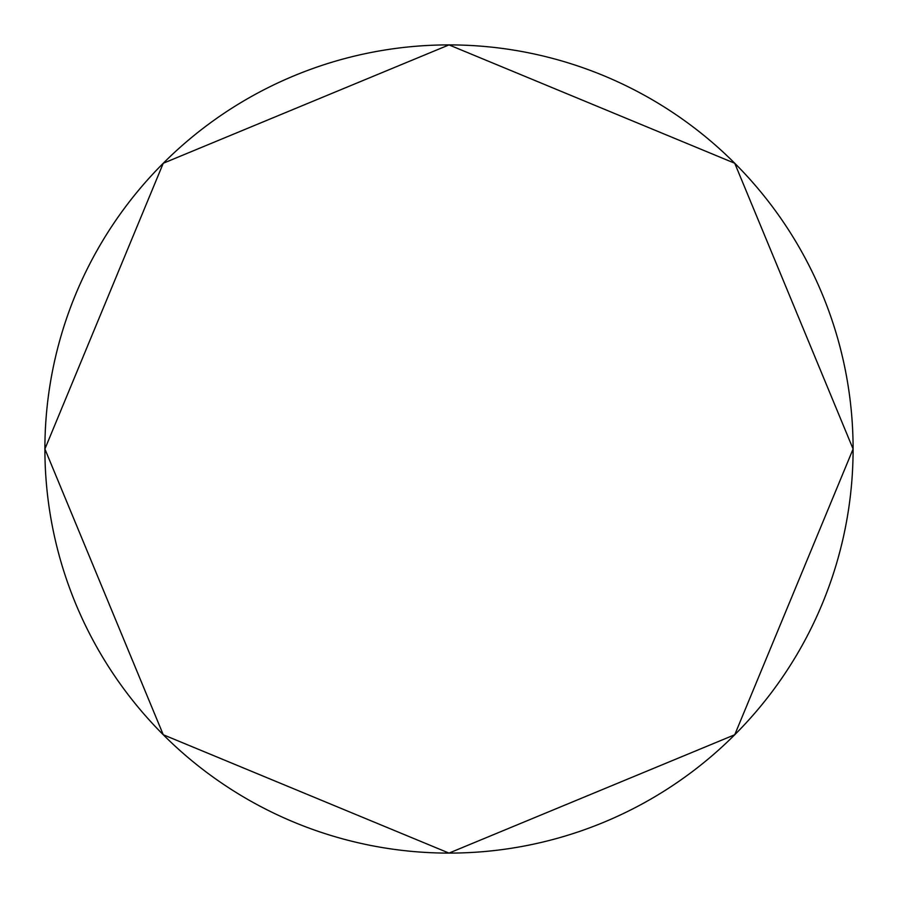 <?xml version="1.0" encoding="UTF-8"?>
<svg xmlns="http://www.w3.org/2000/svg" width="898" height="898" viewBox="0 0 898 898"><rect width="100%" height="100%" fill="white"/><g stroke="black" fill="none" stroke-linecap="round" stroke-linejoin="round"><path stroke-width="1.35" d="M44.9 449A404.1 404.1 0 0 0 449 853.1A404.1 404.1 0 0 0 853.1 449A404.1 404.1 0 0 0 449 44.9A404.1 404.1 0 0 0 44.9 449L163.256 163.256L449 44.9L734.744 163.256L853.1 449L734.744 734.744L449 853.1L163.256 734.744L44.9 449"/></g></svg>
